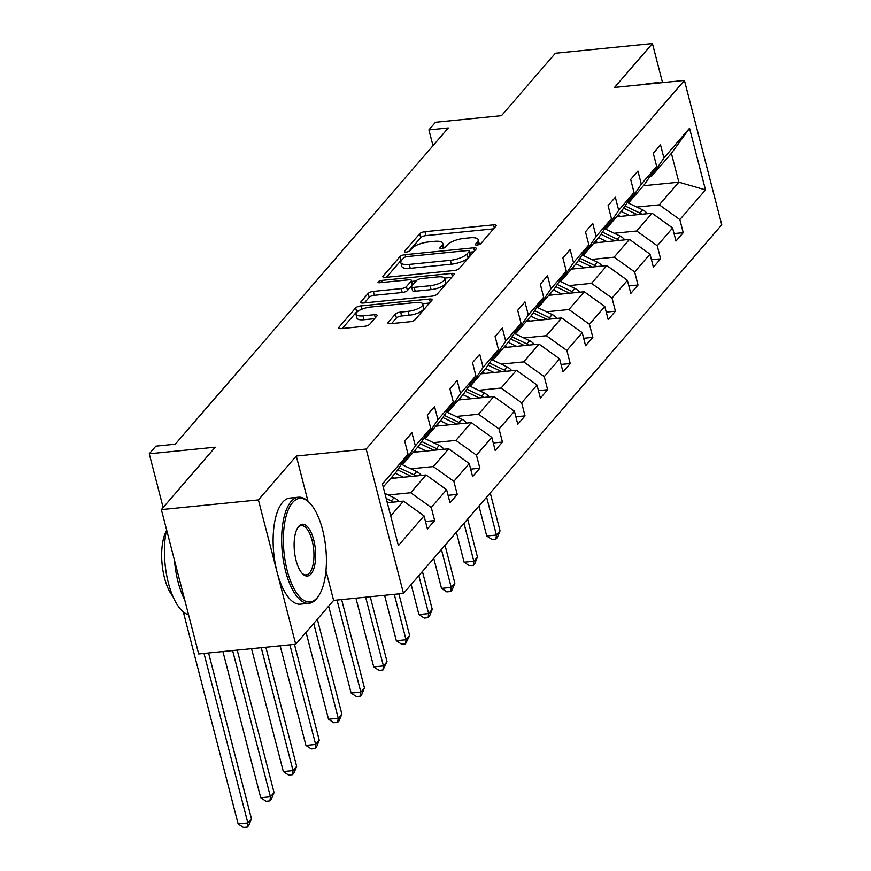<?xml version="1.0" encoding="UTF-8"?>
<svg xmlns="http://www.w3.org/2000/svg" width="871" height="871" viewBox="0 0 871 871"><rect width="100%" height="100%" fill="white"/><g stroke="black" fill="none" stroke-linecap="round" stroke-linejoin="round"><path stroke-width="1.31" d="M477.156 245.023A2.929 0.958 -14.5 0 0 480.814 243.608L495.926 226.112A4.181 1.372 -14.5 0 0 496.165 225.447A4.181 1.372 -14.5 0 0 493.53 224.849L424.939 231.697A4.181 1.372 -14.5 0 0 419.713 233.733L404.601 251.229A2.929 0.958 -14.5 0 0 404.427 251.697A2.929 0.958 -14.5 0 0 406.278 252.111A2.929 0.958 -14.5 0 0 409.936 250.696L411.896 248.431A13.392 4.388 -14.5 0 1 428.641 241.942L434.357 241.365A13.392 4.388 -14.5 0 1 442.773 243.281A13.392 4.388 -14.5 0 1 442 245.415L440.04 247.68A2.929 0.958 -14.5 0 0 439.866 248.148A2.929 0.958 -14.5 0 0 441.717 248.573A2.929 0.958 -14.5 0 0 445.375 247.146L447.335 244.882A13.392 4.388 -14.5 0 1 464.069 238.393L469.785 237.827A13.392 4.388 -14.5 0 1 478.212 239.743A13.392 4.388 -14.5 0 1 477.439 241.877L475.479 244.141A2.929 0.958 -14.5 0 0 475.305 244.609A2.929 0.958 -14.5 0 0 477.156 245.023M662.537 82.625L652.423 43.55L555.371 53.251L501.489 115.658L435.489 122.256L428.902 129.888L432.985 145.697M307.996 501.304L296.282 456.034L258.404 499.9L295.737 644.257L198.686 653.958L161.353 509.6L215.235 447.193L149.246 453.791L163.138 507.532M258.404 499.9L161.353 509.6M388.226 322.422A4.181 1.372 -14.5 0 0 387.976 323.087A4.181 1.372 -14.5 0 0 390.611 323.685L409.849 321.758A4.181 1.372 -14.5 0 0 415.086 319.733L431.864 300.299A4.181 1.372 -14.5 0 0 432.103 299.635A4.181 1.372 -14.5 0 0 429.479 299.036L360.888 305.895A4.181 1.372 -14.5 0 0 355.651 307.92L338.873 327.354A4.181 1.372 -14.5 0 0 338.634 328.019A4.181 1.372 -14.5 0 0 341.258 328.617L364.503 326.298A4.181 1.372 -14.5 0 0 369.74 324.262L376.925 315.944A4.181 1.372 -14.5 0 0 377.165 315.28A4.181 1.372 -14.5 0 0 374.53 314.681L363 315.835A11.192 3.669 -14.5 0 1 355.967 314.235A11.192 3.669 -14.5 0 1 370.611 307.028L415.772 302.509A11.192 3.669 -14.5 0 1 422.805 304.11A11.192 3.669 -14.5 0 1 408.161 311.317L400.638 312.079A4.181 1.372 -14.5 0 0 395.401 314.104L388.226 322.422L388.51 323.555M149.246 453.791L155.833 446.148L175.245 444.21L448.304 127.95L428.902 129.888M296.282 456.034L366.168 449.044L684.421 80.437L721.754 224.794L403.502 593.401L366.168 449.044M652.423 43.55L614.545 87.427L684.421 80.437M454.074 270.543A4.181 1.372 -14.5 0 0 459.311 268.518L476.089 249.084A4.181 1.372 -14.5 0 0 476.328 248.42A4.181 1.372 -14.5 0 0 473.693 247.821L405.102 254.67A4.181 1.372 -14.5 0 0 399.876 256.705L383.098 276.129A4.181 1.372 -14.5 0 0 382.848 276.804A4.181 1.372 -14.5 0 0 385.483 277.403L454.074 270.543M453.976 274.692L437.198 294.126A4.181 1.372 -14.5 0 1 431.962 296.151L363.37 303.01A4.181 1.372 -14.5 0 1 360.746 302.411A4.181 1.372 -14.5 0 1 360.986 301.747L368.161 293.429A4.181 1.372 -14.5 0 1 373.398 291.393L401.215 288.617A4.181 1.372 -14.5 0 0 406.452 286.592L411.21 281.072A4.181 1.372 -14.5 0 0 411.45 280.408A4.181 1.372 -14.5 0 0 408.826 279.809L379.865 282.705A2.929 0.958 -14.5 0 1 378.025 282.28A2.929 0.958 -14.5 0 1 381.857 280.397L451.581 273.429A4.181 1.372 -14.5 0 1 454.216 274.027A4.181 1.372 -14.5 0 1 453.976 274.692M425.473 521.489L434.64 520.575L427.4 528.958L424.025 515.893L398.385 545.584L382.434 483.938L408.074 454.248L396.011 472.267L383.24 487.052M415.325 445.854L430.677 428.075L418.613 446.094L403.251 463.873L415.325 445.854L411.939 432.789L404.699 441.172L408.074 454.248M430.677 428.075L427.291 414.999L434.542 406.615L437.917 419.68L453.279 401.901L449.893 388.825L457.133 380.442L460.519 393.507L475.871 375.728L472.496 362.652L479.736 354.268L483.111 367.333L498.473 349.554L495.087 336.489L502.338 328.095L505.713 341.16L521.065 323.381L517.69 310.316L524.93 301.921L528.316 314.997L543.667 297.207L540.292 284.142L547.532 275.748L550.908 288.824L566.27 271.033L562.884 257.968L570.124 249.574L573.51 262.65L588.861 244.86L585.486 231.795L592.726 223.401L596.102 236.477L611.464 218.686L608.078 205.621L615.329 197.227L618.704 210.303L634.055 192.513L630.68 179.448L637.92 171.054L641.306 184.129L656.658 166.339L653.283 153.274L660.523 144.88L663.898 157.956L689.538 128.255L705.488 189.9L679.848 219.601L683.223 232.666L675.983 241.06L672.597 227.984L657.246 245.774L660.621 258.839L653.381 267.234L650.006 254.158L634.643 271.948L638.029 285.013L630.789 293.407L627.403 280.331L612.052 298.122L615.427 311.187L608.187 319.581L604.801 306.505L589.449 324.295L592.835 337.36L585.584 345.743L582.209 332.678L566.858 350.458L570.233 363.534L562.993 371.917L559.607 358.852L544.255 376.631L547.63 389.707L540.39 398.091L537.015 385.026L521.653 402.805L525.039 415.881L517.788 424.264L514.413 411.199L499.061 428.978L502.436 442.054L495.196 450.438L491.81 437.373L476.459 455.152L479.845 468.228L472.594 476.611L469.219 463.546L453.856 481.325L457.242 494.401L450.002 502.785L446.616 489.72L431.265 507.499L434.64 520.575M390.622 478.506L426.071 474.956L410.72 492.746L388.248 494.989M410.72 492.746L431.265 507.499M426.071 474.956L446.616 489.72M401.509 464.047L403.251 463.873M413.224 452.332L448.674 448.783L433.323 466.573L410.851 468.816M433.323 466.573L453.856 481.325M448.674 448.783L469.219 463.546M453.279 401.901L441.205 419.92L425.854 437.699L437.917 419.68M424.112 437.873L425.854 437.699M435.816 426.159L471.276 422.62L455.914 440.399L433.442 442.642M455.914 440.399L476.459 455.152M471.276 422.62L491.81 437.373M475.871 375.728L463.808 393.746L448.445 411.526L460.519 393.507M446.714 411.7L448.445 411.526M458.418 399.985L493.868 396.447L478.517 414.226L456.045 416.469M478.517 414.226L499.061 428.978M493.868 396.447L514.413 411.199M498.473 349.554L486.399 367.573L471.048 385.352L483.111 367.333M469.306 385.526L471.048 385.352M481.01 373.811L516.47 370.273L501.108 388.052L478.647 390.295M501.108 388.052L521.653 402.805M516.47 370.273L537.015 385.026M521.065 323.381L509.002 341.399L493.65 359.179L505.713 341.16M491.908 359.353L493.65 359.179M503.612 347.638L539.062 344.099L523.711 361.879L501.239 364.122M523.711 361.879L544.255 376.631M539.062 344.099L559.607 358.852M543.667 297.207L531.604 315.226L516.242 333.005L528.316 314.997M514.5 333.179L516.242 333.005M526.215 321.464L561.664 317.926L546.313 335.705L523.841 337.948M546.313 335.705L566.858 350.458M561.664 317.926L582.209 332.678M566.27 271.033L554.196 289.052L538.844 306.832L550.908 288.824M537.102 307.006L538.844 306.832M548.806 295.291L584.267 291.752L568.905 309.532L546.433 311.774M568.905 309.532L589.449 324.295M584.267 291.752L604.801 306.505M588.861 244.86L576.798 262.879L561.436 280.658L573.51 262.65M559.705 280.832L561.436 280.658M571.409 269.117L606.858 265.579L591.507 283.358L569.035 285.601M591.507 283.358L612.052 298.122M606.858 265.579L627.403 280.331M611.464 218.686L599.39 236.705L584.038 254.484L596.102 236.477M582.296 254.659L584.038 254.484M594 242.944L629.461 239.405L614.109 257.185L591.638 259.427M614.109 257.185L634.643 271.948M629.461 239.405L650.006 254.158M634.055 192.513L621.992 210.532L606.641 228.311L618.704 210.303M604.899 228.485L606.641 228.311M616.603 216.77L652.052 213.232L636.701 231.011L614.229 233.254M636.701 231.011L657.246 245.774M652.052 213.232L672.597 227.984M656.658 166.339L644.594 184.358L629.232 202.137L641.306 184.129M627.49 202.312L629.232 202.137M643.408 185.73L678.857 182.191L659.303 204.837L636.832 207.08M659.303 204.837L679.848 219.601M705.488 189.9L678.857 182.191L671.389 153.318L651.835 175.964L663.898 157.956M295.737 644.257L333.615 600.391L403.502 593.401M650.093 176.138L651.835 175.964M390.709 515.926L403.48 501.13L387.301 502.752M671.389 153.318L689.538 128.255M403.48 501.13L424.025 515.893M674.045 233.58L683.223 232.666M651.454 259.754L660.621 258.839M628.851 285.928L638.029 285.013M606.249 312.101L615.427 311.187M583.657 338.275L592.835 337.36M561.055 364.448L570.233 363.534M538.463 390.622L547.63 389.707M515.861 416.795L525.039 415.881M493.258 442.969L502.436 442.054M470.667 469.142L479.845 468.228M448.064 495.316L457.242 494.401M333.615 600.391L325.961 570.777M479.181 244.555A13.392 4.388 -14.5 0 0 479.213 243.64L478.212 239.743M443.742 248.104A13.392 4.388 -14.5 0 0 443.775 247.19L442.773 243.281M493.563 228.844L425.952 235.606A4.181 1.372 -14.5 0 0 420.715 237.631L408.793 251.447M402.162 259.7A4.181 1.372 -14.5 0 0 400.878 260.603L386.463 277.305M473.726 251.817L469.687 252.22M469.186 251.425A2.929 0.958 -14.5 0 0 469.36 250.957A2.929 0.958 -14.5 0 0 467.509 250.543L407.312 256.564A2.929 0.958 -14.5 0 0 403.643 257.979L401.585 260.364A13.392 4.388 -14.5 0 0 400.812 262.498A13.392 4.388 -14.5 0 0 409.228 264.414L450.383 260.309A13.392 4.388 -14.5 0 0 467.128 253.82L469.186 251.425L470.198 255.334A2.929 0.958 -14.5 0 0 470.362 254.865L469.36 250.957M400.812 262.498L401.814 266.406A13.392 4.388 -14.5 0 0 410.241 268.322L409.228 264.414M470.198 255.334L468.13 257.718A13.392 4.388 -14.5 0 1 451.385 264.207L410.241 268.322M364.35 302.912L369.173 297.327L368.161 293.429M411.45 280.408L412.462 284.305A4.181 1.372 -14.5 0 1 412.223 284.969L407.454 290.489A4.181 1.372 -14.5 0 1 402.228 292.514L374.41 295.302A4.181 1.372 -14.5 0 0 369.173 297.327M411.711 281.409L416.175 280.963M444.548 278.132L451.614 277.424M430.078 285.732A11.192 3.669 -14.5 0 0 444.722 278.524A11.192 3.669 -14.5 0 0 437.688 276.924L421.782 278.513A4.181 1.372 -14.5 0 0 416.545 280.538L411.787 286.058A4.181 1.372 -14.5 0 0 411.537 286.722A4.181 1.372 -14.5 0 0 414.171 287.321L430.078 285.732L431.091 289.629A11.192 3.669 -14.5 0 0 445.734 282.422L444.722 278.524M411.537 286.722L412.549 290.631A4.181 1.372 -14.5 0 0 415.184 291.23L414.171 287.321M431.091 289.629L415.184 291.23M422.805 304.11L423.818 308.018A11.192 3.669 -14.5 0 1 409.174 315.226L401.64 315.977A4.181 1.372 -14.5 0 0 396.414 318.002L391.591 323.587M355.967 314.235L356.979 318.133A11.192 3.669 -14.5 0 0 364.013 319.733L363 315.835M374.563 318.688L364.013 319.733M359.581 310.261A4.181 1.372 -14.5 0 0 356.664 311.818L342.249 328.519M429.501 303.032L422.631 303.718M647.349 213.7A11.301 9.657 -139.2 0 0 642.613 209.846L627.338 202.551M629.591 215.475L621.186 211.457M620.392 216.389L617.942 215.224M641.883 214.244A11.301 9.657 -139.2 0 0 639.858 213.036L625.051 205.959M623.614 208.115L637.376 214.691M486.617 497.134L496.426 535.055L500.041 530.853L490.242 492.942M500.041 530.853L497.352 537.483L495.904 539.16L492.028 539.541L486.715 536.024L478.952 506.007M486.715 536.024L496.426 535.055L495.904 539.16M653.479 83.529A53.305 21.525 -95.7 0 1 656.222 82.799A53.305 21.525 -95.7 0 1 659.053 82.974M644.943 84.389A53.305 21.525 -95.7 0 1 647.686 83.66L656.222 82.799M317.196 597.735A52.031 21.013 84.3 0 0 318.753 595.677A52.031 21.013 84.3 0 0 325.787 548.055A52.031 21.013 84.3 0 0 309.466 502.763A52.031 21.013 84.3 0 0 292.58 502.545A52.031 21.013 84.3 0 0 287.212 570.614A52.031 21.013 84.3 0 0 317.196 597.735M318.753 595.677L317.937 596.907A53.305 21.525 -95.7 0 1 316.336 599.03A53.305 21.525 -95.7 0 1 309.02 603.298A53.305 21.525 -95.7 0 1 283.619 562.013A53.305 21.525 -95.7 0 1 291.11 501.489A53.305 21.525 -95.7 0 1 298.415 497.21A53.305 21.525 -95.7 0 1 308.421 501.718L309.466 502.763M311.034 573.945A26.01 10.506 -95.7 0 1 302.596 573.826A26.01 10.506 -95.7 0 1 294.431 551.191A26.01 10.506 -95.7 0 1 297.947 527.38A26.01 10.506 -95.7 0 1 298.731 526.345A26.01 10.506 -95.7 0 1 313.723 539.911A26.01 10.506 -95.7 0 1 311.034 573.945M302.063 573.27A24.736 9.984 84.3 0 0 306.178 574.871A24.736 9.984 84.3 0 0 309.575 572.889A24.736 9.984 84.3 0 0 313.048 544.8A24.736 9.984 84.3 0 0 301.257 525.649A24.736 9.984 84.3 0 0 297.871 527.63A24.736 9.984 84.3 0 0 297.544 528.033M309.02 603.298L300.484 604.158A53.305 21.525 -95.7 0 1 275.084 562.862A53.305 21.525 -95.7 0 1 282.563 502.338A53.305 21.525 -95.7 0 1 289.88 498.07L298.415 497.21M172.915 596.439A38.378 15.504 -95.7 0 1 166.361 530.875M184.685 599.836A53.305 21.525 -95.7 0 1 174.527 560.565M188.539 614.752A53.305 21.525 -95.7 0 1 168.375 582.949A53.305 21.525 -95.7 0 1 166.59 529.851M624.757 239.873A11.301 9.657 -139.2 0 0 620.01 236.019L604.735 228.725M606.989 241.648L598.595 237.631M597.789 242.563L595.339 241.398M619.292 240.418A11.301 9.657 -139.2 0 0 617.256 239.209L602.46 232.132M601.012 234.288L614.784 240.864M464.014 523.308L473.824 561.229L477.45 557.026L467.64 519.116M477.45 557.026L474.76 563.657L473.312 565.333L469.425 565.715L464.112 562.198L456.36 532.181M464.112 562.198L473.824 561.229L473.312 565.333M602.155 266.047A11.301 9.657 -139.2 0 0 597.408 262.193L582.144 254.898M584.387 267.822L575.992 263.804M575.187 268.736L572.748 267.571M596.689 266.591A11.301 9.657 -139.2 0 0 594.664 265.383L579.857 258.306M578.409 260.462L592.182 267.038M441.423 549.481L451.222 587.402L454.847 583.2L445.037 545.29M454.847 583.2L452.158 589.83L450.71 591.507L446.834 591.888L441.521 588.371L433.758 558.355M441.521 588.371L451.222 587.402L450.71 591.507M579.563 292.221A11.301 9.657 -139.2 0 0 574.816 288.366L559.541 281.072M561.795 293.995L553.39 289.978M552.595 294.91L550.145 293.745M574.098 292.765A11.301 9.657 -139.2 0 0 572.062 291.556L557.255 284.479M555.818 286.635L569.59 293.211M418.82 575.655L428.63 613.576L432.245 609.373L422.446 571.463M432.245 609.373L429.566 615.993L428.118 617.681L424.231 618.062L418.918 614.545L411.156 584.528M418.918 614.545L428.63 613.576L428.118 617.681M556.961 318.394A11.301 9.657 -139.2 0 0 552.214 314.54L536.95 307.245M539.193 320.169L530.798 316.151M529.993 321.083L527.543 319.918M551.495 318.938A11.301 9.657 -139.2 0 0 549.459 317.73L534.663 310.653M533.215 312.809L546.988 319.385M394.28 594.327L406.028 639.75L409.653 635.547L398.874 593.87M409.653 635.547L405.516 643.854L401.629 644.235L396.327 640.718L384.579 595.296M396.327 640.718L406.028 639.75L405.516 643.854M534.359 344.568A11.301 9.657 -139.2 0 0 529.622 340.713L514.347 333.419M516.601 346.342L508.196 342.325M507.401 347.257L504.951 346.092M528.893 345.112A11.301 9.657 -139.2 0 0 526.868 343.903L512.061 336.827M510.624 338.982L524.386 345.558M365.657 597.19L383.425 665.923L387.051 661.72L370.24 596.722M387.051 661.72L382.913 670.028L379.037 670.409L373.724 666.892L355.945 598.159M373.724 666.892L383.425 665.923L382.913 670.028M511.767 370.741A11.301 9.657 -139.2 0 0 507.02 366.887L491.745 359.592M493.999 372.516L485.604 368.498M484.799 373.43L482.349 372.265M506.301 371.286A11.301 9.657 -139.2 0 0 504.265 370.077L489.469 363M488.021 365.156L501.794 371.732M337.023 600.043L360.834 692.086L364.448 687.894L341.617 599.586M364.448 687.894L361.77 694.514L360.322 696.19L356.435 696.582L351.122 693.066L328.65 606.14M351.122 693.066L360.834 692.086L360.322 696.19M489.164 396.915A11.301 9.657 -139.2 0 0 484.418 393.061L469.153 385.766M471.396 398.689L463.002 394.672M462.196 399.604L459.757 398.439M483.699 397.459A11.301 9.657 -139.2 0 0 481.674 396.251L466.867 389.174M465.419 391.329L479.192 397.905M313.712 623.44L338.231 718.259L341.857 714.068L317.338 619.248M341.857 714.068L339.167 720.687L337.719 722.364L333.833 722.756L328.53 719.239L306.048 632.313M328.53 719.239L338.231 718.259L337.719 722.364M466.562 423.088A11.301 9.657 -139.2 0 0 461.826 419.234L446.551 411.939M448.805 424.863L440.399 420.845M439.605 425.777L437.155 424.613M461.097 423.633A11.301 9.657 -139.2 0 0 459.071 422.424L444.264 415.347M442.827 417.503L456.6 424.079M289.88 644.845L315.64 744.433L319.254 740.241L294.463 644.388M319.254 740.241L316.565 746.861L315.117 748.537L311.241 748.929L305.928 745.413L280.179 645.814M305.928 745.413L315.64 744.433L315.117 748.537M443.97 449.262A11.301 9.657 -139.2 0 0 439.224 445.408L423.959 438.113M426.202 451.036L417.808 447.019M417.002 451.951L414.552 450.786M438.505 449.806A11.301 9.657 -139.2 0 0 436.469 448.598L421.673 441.521M420.225 443.677L433.998 450.253M261.256 647.708L293.037 770.606L296.663 766.415L265.84 647.251M296.663 766.415L293.973 773.034L292.525 774.711L288.639 775.103L283.336 771.586L251.545 648.677M283.336 771.586L293.037 770.606L292.525 774.711M421.368 475.435A11.301 9.657 -139.2 0 0 416.632 471.581L401.357 464.287M403.611 477.21L395.205 473.193M394.4 478.125L391.961 476.96M415.903 475.98A11.301 9.657 -139.2 0 0 413.877 474.771L399.07 467.694M397.633 469.85L411.395 476.426M232.622 650.572L270.435 796.78L274.06 792.588L237.217 650.114M274.06 792.588L271.371 799.208L269.923 800.885L266.047 801.276L260.734 797.749L222.922 651.541M260.734 797.749L270.435 796.78L269.923 800.885M398.776 501.609A11.301 9.657 -139.2 0 0 394.03 497.755L384.873 493.378M393.311 502.153A11.301 9.657 -139.2 0 0 391.275 500.945L386.201 498.517M387.051 501.761L388.804 502.6M203.999 653.435L247.843 822.953L251.458 818.762L208.583 652.967M251.458 818.762L248.779 825.381L247.331 827.058L243.445 827.45L238.131 823.922L183.302 611.899M238.131 823.922L247.843 822.953L247.331 827.058M478.201 244.849L477.439 241.877M440.247 248.475L440.04 247.68M442.762 248.387L442 245.415M404.808 252.024L404.601 251.229M420.715 237.631L419.713 233.733M425.952 235.606L424.939 231.697M494.336 227.952L493.53 224.849M475.686 244.936L475.479 244.141M383.392 277.272L383.098 276.129M400.878 260.603L399.876 256.705M405.679 256.891L405.102 254.67M474.499 250.924L473.693 247.821M451.385 264.207L450.383 260.309M468.13 257.718L467.128 253.82M361.28 302.879L360.986 301.747M374.41 295.302L373.398 291.393M402.228 292.514L401.215 288.617M407.454 290.489L406.452 286.592M412.223 284.969L411.21 281.072M382.38 282.454L381.857 280.397M452.387 276.532L451.581 273.429M396.414 318.002L395.401 314.104M401.64 315.977L400.638 312.079M409.174 315.226L408.161 311.317M375.336 317.784L374.53 314.681M339.167 328.487L338.873 327.354M356.664 311.818L355.651 307.92M361.759 309.249L360.888 305.895M430.274 302.139L429.479 299.036M639.858 213.036L642.613 209.846M617.256 239.209L620.01 236.019M594.664 265.383L597.408 262.193M572.062 291.556L574.816 288.366M549.459 317.73L552.214 314.54M526.868 343.903L529.622 340.713M504.265 370.077L507.02 366.887M481.674 396.251L484.418 393.061M459.071 422.424L461.826 419.234M436.469 448.598L439.224 445.408M413.877 474.771L416.632 471.581M391.275 500.945L394.03 497.755"/></g></svg>
